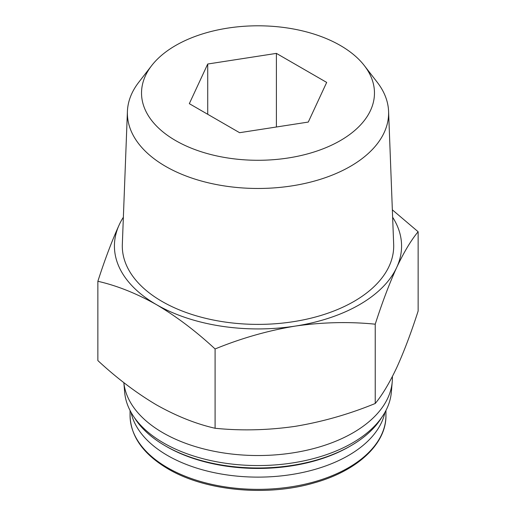 <?xml version="1.0" encoding="UTF-8"?>
<svg xmlns="http://www.w3.org/2000/svg" width="516" height="516" viewBox="0 0 516 516"><rect width="100%" height="100%" fill="white"/><g stroke="black" fill="none" stroke-linecap="round" stroke-linejoin="round"><path stroke-width="0.77" d="M97.866 281.285L97.866 360.581C116.913 378.254 136.45 393.024 156.477 404.892C176.511 416.148 196.048 423.939 215.095 428.267C241.236 430.905 267.927 430.267 295.158 426.351C322.371 421.836 349.061 414.219 375.229 403.493C382.233 395.082 389.387 383.162 396.681 367.734C403.976 351.719 411.123 332.82 418.134 311.038L418.134 231.736C411.129 240.146 403.976 252.066 396.681 267.494C389.393 283.51 382.24 302.408 375.229 324.19C349.08 321.552 322.39 322.19 295.158 326.106C267.946 330.621 241.256 338.238 215.095 348.964C196.041 331.298 176.504 316.527 156.477 304.653C136.443 293.398 116.906 285.606 97.866 281.285C104.871 259.503 112.024 240.604 119.319 224.589A143.577 82.889 0 0 0 156.477 304.653A143.577 82.889 0 0 0 295.158 326.106A143.577 82.889 0 0 0 396.681 267.494A143.577 82.889 0 0 0 392.637 217.249M131.019 412.265A127.936 73.865 0 0 0 167.532 455.493A127.936 73.865 0 0 0 299.648 473.101A127.936 73.865 0 0 0 384.981 412.265M134.328 417.508A131.167 75.729 0 0 0 165.249 445.818L166.539 446.566A129.342 74.672 0 0 0 349.461 446.566L350.751 445.818A131.167 75.729 0 0 0 381.672 417.508M166.539 446.566L165.249 445.818A131.167 75.729 0 0 0 350.751 445.818M123.84 382.62L124.666 392.295A133.496 77.071 0 0 0 163.604 442.986A133.496 77.071 0 0 0 306.02 460.401A133.496 77.071 0 0 0 391.334 392.295L392.237 381.776A134.399 77.594 0 0 0 392.399 377.938L392.399 376.506M123.846 382.633A134.399 77.594 0 0 0 162.966 432.801A134.399 77.594 0 0 0 306.349 450.339A134.399 77.594 0 0 0 392.237 381.776M392.353 209.851L418.134 231.736M375.229 403.493L375.229 324.19M215.095 428.267L215.095 348.964M239.598 132.696L308.278 122.066L326.68 82.418L276.402 53.387L207.722 64.016L189.32 103.664L239.598 132.696M175.646 140.591A116.468 67.241 0 0 0 324.048 148.427A116.468 67.241 0 0 0 364.322 65.59A116.468 67.241 0 0 0 258 25.8A116.468 67.241 0 0 0 151.678 65.59A116.468 67.241 0 0 0 175.646 140.591M151.678 65.59L138.759 82.27A130.619 75.413 0 0 0 127.413 111.391A130.619 75.413 0 0 0 165.636 166.384A130.619 75.413 0 0 0 309.316 182.406A130.619 75.413 0 0 0 388.587 111.391A130.619 75.413 0 0 0 377.241 82.27L364.322 65.59M127.413 111.391L122.331 244.313A135.702 78.348 0 0 0 162.043 301.441A135.702 78.348 0 0 0 311.316 318.088A135.702 78.348 0 0 0 393.669 244.313L388.587 111.391M123.363 217.249A143.577 82.889 0 0 0 119.319 224.589M276.402 127.001L276.402 53.387M207.722 114.294L207.722 64.016M167.532 467.722A127.936 73.865 0 0 0 306.962 483.731A127.936 73.865 0 0 0 385.936 415.49C386.387 443.966 357.175 470.973 314.115 482.892C266.791 496.831 205.258 490.974 168.068 468.902C143.338 454.254 130.664 436.452 130.064 415.49A127.936 73.865 0 0 0 167.532 467.722M385.936 415.49L385.936 410.497M130.064 415.49L130.064 410.497"/></g></svg>
